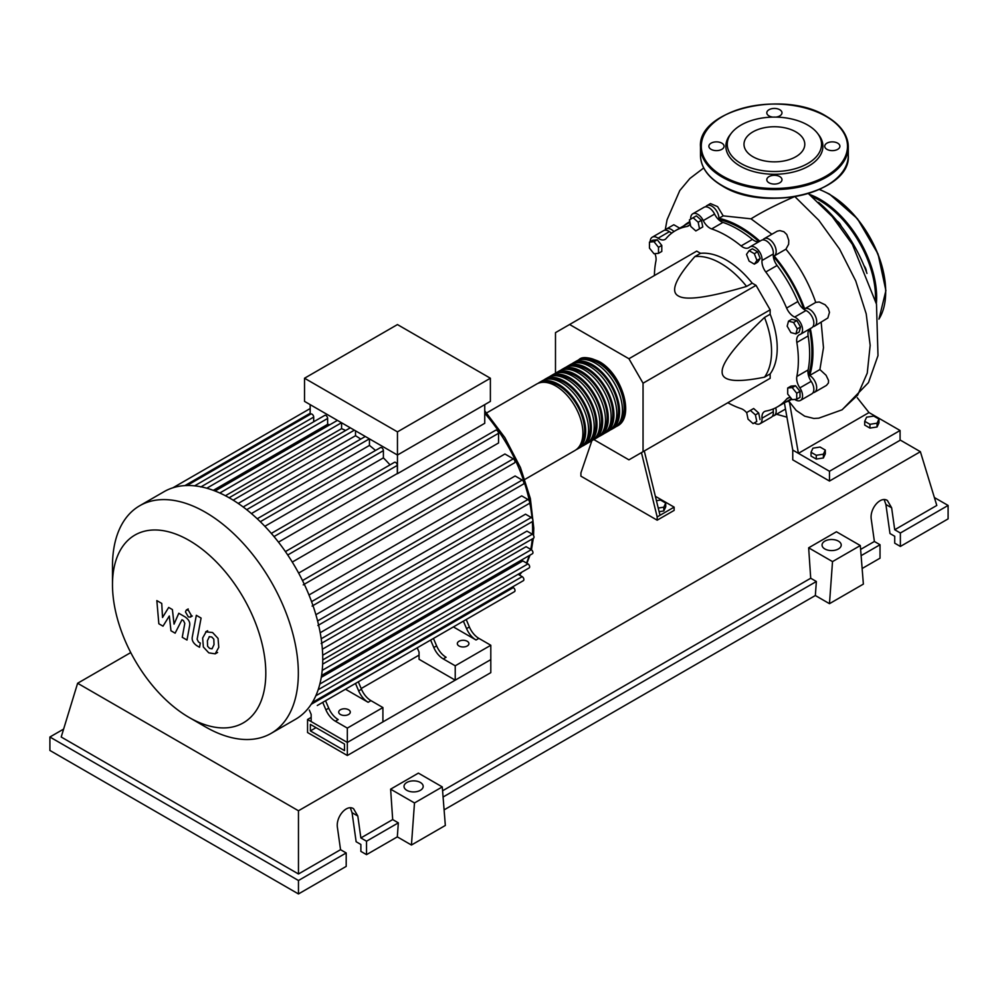 <?xml version="1.0" encoding="UTF-8"?>
<svg xmlns="http://www.w3.org/2000/svg" width="998" height="998" viewBox="0 0 998 998"><rect width="100%" height="100%" fill="white"/><g stroke="black" fill="none" stroke-linecap="round" stroke-linejoin="round"><path stroke-width="1.5" d="M310.378 730.91L310.378 724.386L344.497 744.084L344.497 750.608L310.378 730.91L316.029 727.642M307.559 732.532L307.559 719.496L347.329 742.45L347.329 755.498L307.559 732.532M419.06 655.112L361.176 688.533M311.164 717.4L307.559 719.496M347.329 755.498L490.804 672.652L490.804 659.616L347.329 742.45L311.164 721.579L311.164 714.406L309.33 710.102M808.43 375.323A100.998 58.308 -120 0 0 811.91 351.87A100.998 58.308 -120 0 0 809.478 329.128M803.926 309.343A100.998 58.308 -120 0 0 773.325 256.349M758.979 241.641A100.998 58.308 -120 0 0 718.448 219.46M656.422 500.684L660.501 500.06L665.716 503.067L663.807 507.184L658.231 508.044M663.807 507.184L663.807 510.964L665.716 506.847L665.716 503.067M663.807 510.964L659.117 511.687M641.452 452.618L657.171 516.927L674.124 507.134L655.362 496.305M657.171 516.927L657.171 520.183L674.124 510.402L674.124 507.134M657.171 520.183L580.911 476.158L580.911 472.89L591.864 440.729M660.002 515.292L644.284 450.984M593.798 439.557L628.927 459.841L643.049 451.695L643.049 383.207L628.927 358.744L756.035 285.353L770.157 309.817L770.157 314.22L764.505 317.476C735.95 344.672 721.828 362.773 722.14 371.792C721.828 381.161 735.95 382.958 764.505 377.169L770.157 373.913L770.157 378.304L756.035 386.463M643.049 383.207L770.157 309.817M643.049 451.695L770.157 378.304M628.927 358.744L569.609 324.5L555.487 332.646L555.487 373.215M569.609 324.5L696.716 251.109L700.521 253.317L694.882 256.573C675.596 278.417 670.082 291.541 678.353 295.957C686 300.735 708.742 297.554 746.579 286.426L752.218 283.158L756.035 285.353M700.521 253.317A71.906 41.517 60 0 1 752.218 283.158M746.579 286.426A71.906 41.517 -120 0 0 694.882 256.573M764.505 377.169A71.906 41.517 -120 0 0 764.505 317.476M770.157 314.22A71.906 41.517 60 0 1 770.157 373.913M797.252 328.878L795.905 333.918L790.865 332.571L787.173 326.171L788.52 321.131L793.56 322.479L797.252 328.878L800.533 326.982L799.173 332.022L795.905 333.918M793.56 322.479L796.841 320.595L791.801 319.248L788.52 321.131M796.841 320.595L800.533 326.982M754.338 253.692L756.946 260.416L754.338 264.133L749.111 261.114L746.504 254.39L749.111 250.673L754.338 253.692L757.607 251.795L760.226 258.519L756.946 260.416M760.226 258.519L757.607 262.237L754.338 264.133M757.607 251.795L752.392 248.789L749.111 250.673M693.123 217.751L698.163 222.217L699.511 228.816L695.818 230.95L690.778 226.471L689.431 219.872L696.392 215.855L701.432 220.321L698.163 222.217M701.432 220.321L702.792 226.92L699.511 228.816M702.792 226.92L699.099 229.053M649.461 242.102L653.989 241.691L658.505 247.317L658.505 253.342L653.989 253.742L649.461 248.128L649.461 242.102L652.742 240.206L657.258 239.807L653.989 241.691M657.258 239.807L661.786 245.421L658.505 247.317M661.786 245.421L661.786 251.446L658.505 253.342M753.078 423.614L748.038 419.148L746.691 412.548L750.371 410.415L755.411 414.881L756.771 421.48L753.078 423.614M755.411 414.881L758.692 412.997L753.652 408.519L750.371 410.415M758.692 412.997L760.039 419.597M796.728 399.262L792.212 399.662L787.696 394.048L787.696 388.022L792.212 387.611L796.728 393.237L796.728 399.262L800.009 397.366L800.009 391.341L796.728 393.237M792.212 387.611L795.493 385.727L790.965 386.126L787.696 388.022M795.493 385.727L800.009 391.341M746.741 412.81A11.988 6.924 -120 0 0 741.09 408.644A101.796 58.77 60 0 1 727.841 402.743M690.716 219.136A9.98 5.763 60 0 1 692.749 213.809A9.98 5.763 60 0 1 703.278 220.583A11.988 6.924 -120 0 0 711.661 228.929A101.796 58.77 60 0 1 741.09 245.92A11.988 6.924 -120 0 0 748.812 247.716A11.988 6.924 -120 0 0 749.461 247.255A9.98 5.763 60 0 1 750.009 246.868A9.98 5.763 60 0 1 758.081 249.949A9.98 5.763 60 0 1 762.01 260.503A11.988 6.924 -120 0 0 765.79 271.992A101.796 58.77 60 0 1 786.611 308.045A11.988 6.924 -120 0 0 794.67 317.065A9.98 5.763 60 0 1 801.843 325.76A9.98 5.763 60 0 1 800.483 334.28A9.98 5.763 60 0 1 799.872 334.555A11.988 6.924 -120 0 0 799.136 334.891A11.988 6.924 -120 0 0 796.841 342.476L808.13 335.952A11.988 6.924 60 0 1 809.578 329.028M796.841 342.476A101.796 58.77 60 0 1 796.841 376.458A11.988 6.924 -120 0 0 799.872 387.885A9.98 5.763 60 0 1 800.483 400.398A9.98 5.763 60 0 1 794.757 399.437M808.13 335.952A101.796 58.77 60 0 1 808.13 369.934L796.841 376.458M799.872 387.885L811.174 381.361A11.988 6.924 60 0 1 808.13 369.934M765.79 271.992L777.093 265.48A11.988 6.924 60 0 1 773.313 253.979L762.01 260.503M777.093 265.48A101.796 58.77 60 0 1 797.901 301.521L786.611 308.045M794.67 317.065L805.972 310.54A11.988 6.924 60 0 1 797.901 301.521M711.661 228.929L722.951 222.404A11.988 6.924 60 0 1 714.58 214.071L703.278 220.583M722.951 222.404A101.796 58.77 60 0 1 752.392 239.395L741.09 245.92M759.104 241.616A11.988 6.924 60 0 1 752.392 239.395M671.866 233.021A11.988 6.924 60 0 1 669.371 231.673L658.081 238.198A11.988 6.924 -120 0 0 665.042 239.42A11.988 6.924 -120 0 0 666.14 238.497A101.796 58.77 60 0 1 675.471 230.625A101.796 58.77 60 0 1 686.961 226.484A11.988 6.924 -120 0 0 688.308 225.997A11.988 6.924 -120 0 0 690.217 223.714M675.471 230.625L686.774 224.101A101.796 58.77 60 0 1 689.967 222.479M654.401 275.535A101.796 58.77 60 0 1 655.911 261.114A11.988 6.924 -120 0 0 654.95 253.667M790.578 397.628A11.988 6.924 -120 0 0 787.709 398.152A11.988 6.924 -120 0 0 786.611 399.075A101.796 58.77 60 0 1 777.28 406.947A101.796 58.77 60 0 1 765.79 411.101A11.988 6.924 -120 0 0 764.443 411.588A11.988 6.924 -120 0 0 762.01 418.224A9.98 5.763 60 0 1 759.989 423.776A9.98 5.763 60 0 1 754.363 422.878M791.377 398.626A101.796 58.77 60 0 1 788.57 400.423L777.28 406.947M762.01 418.224L773.313 411.712A11.988 6.924 60 0 1 773.4 408.868M650.197 241.678A9.98 5.763 60 0 1 652.268 237.187L663.57 230.663A9.98 5.763 60 0 1 669.371 231.673M692.749 213.809L704.052 207.285A9.98 5.763 60 0 1 714.58 214.071M750.009 246.868L761.312 240.343A9.98 5.763 60 0 1 769.371 243.425A9.98 5.763 60 0 1 773.313 253.979M805.972 310.54A9.98 5.763 60 0 1 813.145 319.235A9.98 5.763 60 0 1 811.773 327.756L800.483 334.28M811.174 381.361A9.98 5.763 60 0 1 811.773 393.873L800.483 400.398M773.313 411.712A9.98 5.763 60 0 1 771.292 417.251L759.989 423.776M652.268 237.187A9.98 5.763 60 0 1 658.081 238.198M577.605 360.515A38.348 22.143 60 0 1 578.965 359.617A38.348 22.143 60 0 1 598.139 361.513A38.348 22.143 60 0 1 623.189 395.308A38.348 22.143 60 0 1 617.313 426.034A38.348 22.143 60 0 1 615.853 426.757M524.948 479.364L574.948 450.497A38.348 22.143 -120 0 0 580.824 419.771A38.348 22.143 -120 0 0 555.774 385.976A38.348 22.143 -120 0 0 536.6 384.08L486.6 412.947M584.08 359.467A36.751 21.22 60 0 1 598.139 362.823A36.751 21.22 60 0 1 620.956 391.615A36.751 21.22 60 0 1 619.995 421.68M538.059 383.344A38.348 22.143 60 0 1 539.419 382.446A38.348 22.143 60 0 1 558.593 384.342A38.348 22.143 60 0 1 583.643 418.137A38.348 22.143 60 0 1 577.767 448.863A38.348 22.143 60 0 1 576.308 449.587M577.767 448.863L580.599 447.229A38.348 22.143 -120 0 0 586.475 416.503A38.348 22.143 -120 0 0 561.425 382.708A38.348 22.143 -120 0 0 542.251 380.812L539.419 382.446M543.71 380.088A38.348 22.143 60 0 1 545.07 379.178A38.348 22.143 60 0 1 564.244 381.086A38.348 22.143 60 0 1 589.294 414.869A38.348 22.143 60 0 1 583.418 445.607A38.348 22.143 60 0 1 581.959 446.331M583.418 445.607L586.25 443.973A38.348 22.143 -120 0 0 592.126 413.247A38.348 22.143 -120 0 0 567.076 379.452A38.348 22.143 -120 0 0 547.902 377.556L545.07 379.178M549.362 376.832A38.348 22.143 60 0 1 550.721 375.922A38.348 22.143 60 0 1 569.895 377.818A38.348 22.143 60 0 1 594.945 411.613A38.348 22.143 60 0 1 589.07 442.339A38.348 22.143 60 0 1 587.61 443.062M589.07 442.339L591.889 440.704A38.348 22.143 -120 0 0 597.777 409.978A38.348 22.143 -120 0 0 572.715 376.184A38.348 22.143 -120 0 0 553.541 374.287L550.721 375.922M555.013 373.564A38.348 22.143 60 0 1 556.373 372.653A38.348 22.143 60 0 1 575.547 374.562A38.348 22.143 60 0 1 600.596 408.357A38.348 22.143 60 0 1 594.721 439.083A38.348 22.143 60 0 1 593.249 439.806M594.721 439.083L597.54 437.448A38.348 22.143 -120 0 0 603.416 406.722A38.348 22.143 -120 0 0 578.366 372.928A38.348 22.143 -120 0 0 559.192 371.031L556.373 372.653M560.664 370.308A38.348 22.143 60 0 1 562.024 369.397A38.348 22.143 60 0 1 581.198 371.293A38.348 22.143 60 0 1 606.248 405.088A38.348 22.143 60 0 1 600.372 435.814A38.348 22.143 60 0 1 598.9 436.538M600.372 435.814L603.191 434.192A38.348 22.143 -120 0 0 609.067 403.454A38.348 22.143 -120 0 0 584.017 369.672A38.348 22.143 -120 0 0 564.843 367.763L562.024 369.397M566.315 367.039A38.348 22.143 60 0 1 567.675 366.141A38.348 22.143 60 0 1 586.849 368.037A38.348 22.143 60 0 1 611.899 401.832A38.348 22.143 60 0 1 606.011 432.558A38.348 22.143 60 0 1 604.551 433.282M606.011 432.558L608.842 430.924A38.348 22.143 -120 0 0 614.718 400.198A38.348 22.143 -120 0 0 589.668 366.403A38.348 22.143 -120 0 0 570.494 364.507L567.675 366.141M571.954 363.783A38.348 22.143 60 0 1 573.314 362.873A38.348 22.143 60 0 1 592.488 364.769A38.348 22.143 60 0 1 617.537 398.564A38.348 22.143 60 0 1 611.662 429.29A38.348 22.143 60 0 1 610.202 430.013M611.662 429.29L614.494 427.668A38.348 22.143 -120 0 0 620.369 396.93A38.348 22.143 -120 0 0 595.319 363.147A38.348 22.143 -120 0 0 576.145 361.239L573.314 362.873M578.428 362.736A36.751 21.22 60 0 1 592.488 366.079A36.751 21.22 60 0 1 615.304 394.884A36.751 21.22 60 0 1 614.344 424.936M572.79 365.992A36.751 21.22 60 0 1 586.849 369.335A36.751 21.22 60 0 1 609.653 398.14A36.751 21.22 60 0 1 608.693 428.192M567.138 369.26A36.751 21.22 60 0 1 581.198 372.603A36.751 21.22 60 0 1 604.002 401.408A36.751 21.22 60 0 1 603.054 431.46M561.487 372.516A36.751 21.22 60 0 1 575.547 375.859A36.751 21.22 60 0 1 598.351 404.664A36.751 21.22 60 0 1 597.403 434.716M555.836 375.784A36.751 21.22 60 0 1 569.895 379.128A36.751 21.22 60 0 1 592.7 407.92A36.751 21.22 60 0 1 591.752 437.985M550.185 379.04A36.751 21.22 60 0 1 564.244 382.384A36.751 21.22 60 0 1 587.061 411.188A36.751 21.22 60 0 1 586.1 441.241M544.534 382.296A36.751 21.22 60 0 1 558.593 385.652A36.751 21.22 60 0 1 581.41 414.444A36.751 21.22 60 0 1 580.449 444.509M340.405 714.481A5.788 3.343 180 0 1 338.709 712.123A5.788 3.343 180 0 1 342.277 709.029A5.788 3.343 180 0 1 348.589 709.753A5.788 3.343 180 0 1 350.286 712.123A5.788 3.343 180 0 1 346.718 715.204A5.788 3.343 180 0 1 340.405 714.481M459.03 645.993A5.788 3.343 180 0 1 457.334 643.635A5.788 3.343 180 0 1 460.914 640.541A5.788 3.343 180 0 1 467.226 641.265A5.788 3.343 180 0 1 468.923 643.635A5.788 3.343 180 0 1 465.342 646.716A5.788 3.343 180 0 1 459.03 645.993M205.413 726.856A131.424 75.873 -120 0 0 205.413 726.868L189.146 717.475A108.408 62.587 -120 0 0 265.805 673.213A108.408 62.587 -120 0 0 189.146 540.429A108.408 62.587 -120 0 0 112.487 584.691A108.408 62.587 -120 0 0 189.146 717.475L205.413 726.868A131.424 75.873 -120 0 0 271.132 733.368A131.424 75.873 -120 0 0 291.266 628.066A131.424 75.873 -120 0 0 205.413 512.261A131.424 75.873 -120 0 0 139.708 505.749A131.424 75.873 -120 0 0 112.487 565.903L112.487 584.691M271.132 733.368L295.533 719.284A131.424 75.873 -120 0 0 303.38 713.508A131.424 75.873 -120 0 0 312.411 702.343A131.424 75.873 -120 0 0 318.3 689.344A131.424 75.873 -120 0 0 321.655 674.885A131.424 75.873 -120 0 0 322.753 659.117A131.424 75.873 -120 0 0 321.655 642.101A131.424 75.873 -120 0 0 318.3 623.762A131.424 75.873 -120 0 0 312.411 603.965A131.424 75.873 -120 0 0 303.38 582.358A131.424 75.873 -120 0 0 286.613 553.329A131.424 75.873 -120 0 0 272.417 534.691A131.424 75.873 -120 0 0 258.22 519.696A131.424 75.873 -120 0 0 244.023 507.62A131.424 75.873 -120 0 0 229.827 498.164A131.424 75.873 -120 0 0 215.63 491.228A131.424 75.873 -120 0 0 201.421 486.899A131.424 75.873 -120 0 0 187.225 485.515A131.424 75.873 -120 0 0 173.028 487.748A131.424 75.873 -120 0 0 164.109 491.652L139.708 505.749M484.741 404.639L484.741 423.302L397.454 473.688A121.432 70.11 -120 0 0 397.329 473.526L278.479 542.139M287.736 554.988L498.551 433.282L498.551 442.975L292.277 562.061M298.639 573.089L504.913 453.99L513.309 458.843A2.395 1.385 60 0 1 514.881 460.951A2.395 1.385 60 0 1 514.506 462.872L303.23 584.853M308.993 594.995L515.118 475.984L522.179 480.063A2.395 1.385 60 0 1 523.75 482.171A2.395 1.385 60 0 1 523.376 484.092L312.1 606.073M315.892 614.706L521.705 495.881L527.967 499.499A2.395 1.385 60 0 1 529.526 501.607A2.395 1.385 60 0 1 529.165 503.528L317.888 625.509M320.208 632.72L525.522 514.182L531.26 517.488A2.395 1.385 60 0 1 532.82 519.609A2.395 1.385 60 0 1 532.458 521.53L321.181 643.498M322.366 649.211L526.944 531.098L532.333 534.204A2.395 1.385 -120 0 1 533.893 536.325A2.395 1.385 -120 0 1 533.531 538.234L322.741 659.928M322.641 664.157L526.083 546.692L531.26 549.686A2.395 1.385 -120 0 1 532.82 551.794A2.395 1.385 -120 0 1 532.458 553.715L321.568 675.471M321.269 677.33L522.877 560.938L527.967 563.882A2.395 1.385 -120 0 1 529.526 565.991A2.395 1.385 -120 0 1 529.165 567.912L318.175 689.718M397.454 431.872L304.527 378.23L304.527 401.383L397.454 455.038L490.38 401.383L490.38 378.23L397.454 431.872L397.454 473.688M304.527 378.23L397.454 324.575L490.38 378.23M310.178 414.395L310.178 404.639M313.696 421.78L313.696 417.089A2.395 1.385 -120 0 0 312.648 414.681A2.395 1.385 -120 0 0 310.802 414.033L186.813 485.627M329.739 424.811A121.432 70.11 -120 0 0 327.631 424.337L327.631 418.461A2.395 1.385 -120 0 0 326.596 416.041A2.395 1.385 -120 0 0 324.737 415.405L200.748 486.987M345.67 430.475A121.432 70.11 -120 0 0 341.578 428.678L341.578 422.765M360.777 439.083A121.432 70.11 -120 0 0 355.513 435.727L355.513 430.812M375.51 450.472A121.432 70.11 -120 0 0 369.447 445.42L369.447 438.871M390.018 464.868A121.432 70.11 -120 0 0 383.394 457.87L383.394 450.647A2.395 1.385 -120 0 0 382.346 448.239A2.395 1.385 -120 0 0 380.5 447.591L257.234 518.76M397.329 473.526L397.329 465.38A2.395 1.385 -120 0 0 396.281 462.96A2.395 1.385 -120 0 0 394.435 462.324L271.306 533.406M383.394 457.87L264.857 526.308M369.447 445.42L251.409 513.571M355.513 435.727L238.21 503.454M341.578 428.678L225.411 495.744M327.631 424.337L213.31 490.342M325.897 709.815A15.98 9.219 -120 0 0 335.365 721.205L338.185 719.57A15.98 9.219 60 0 1 328.729 708.181L325.897 709.815L322.728 702.367M350.049 686.587A2.395 1.385 -120 0 0 350.061 686.587L325.548 700.733L328.729 708.181M361.488 689.269L358.669 690.903A15.98 9.219 -120 0 0 368.125 702.28L370.957 700.646A15.98 9.219 60 0 1 361.488 689.269L358.319 681.821L425.173 643.211A2.395 1.385 -120 0 0 425.198 643.199M370.957 700.646L382.908 707.557L347.329 728.103L335.365 721.205M368.125 702.28L345.495 689.219M433.806 647.527A15.98 9.219 -120 0 0 443.262 658.905L446.094 657.27A15.98 9.219 60 0 1 436.625 645.893L433.806 647.527L430.625 640.067M457.945 624.299A2.395 1.385 -120 0 0 457.957 624.286L433.444 638.433L436.625 645.893M358.669 690.903L355.488 683.443M317.277 705.511A2.395 1.385 -120 0 0 317.302 705.499L514.506 591.639A2.395 1.385 -120 0 0 514.881 589.718A2.395 1.385 -120 0 0 513.309 587.61L512.336 587.049M469.384 626.969L466.565 628.603A15.98 9.219 -120 0 0 476.034 639.992L478.853 638.358A15.98 9.219 60 0 1 469.384 626.969L466.216 619.521L498.052 601.145A2.395 1.385 60 0 0 498.064 601.133M478.853 638.358L490.804 645.257L455.225 665.803L443.262 658.905M476.034 639.992L453.391 626.919M466.565 628.603L463.384 621.155M490.804 645.257L490.804 659.616L455.225 680.162L419.06 659.291L419.06 652.106L417.226 647.802M312.287 702.542L523.376 580.661A2.395 1.385 -120 0 0 523.75 578.753A2.395 1.385 -120 0 0 522.179 576.632L518.112 574.287M498.551 433.282A2.395 1.385 -120 0 0 497.503 430.862A2.395 1.385 -120 0 0 495.657 430.225L285.428 551.595M455.225 680.162L455.225 665.803M382.908 707.557L382.908 721.903L347.329 742.45L347.329 728.103M209.393 636.599L207.397 640.778L207.596 646.255L209.63 648.401L212.025 648.812L214.021 644.596L213.822 639.157L211.751 636.986L209.156 636.712M206.237 631.572L202.644 638.034L203.367 647.016L208.794 652.854L215.181 653.84L218.774 647.34L218.051 638.396L212.586 632.532L205.725 631.821L207.634 630.724M215.181 653.84L217.601 652.48M196.332 615.317L192.327 636.799C191.604 640.042 193.101 643.011 196.818 645.694L199.525 647.253L200.311 643.061L198.49 642.001L197.13 639.244L201.085 618.061L196.332 615.317M188.348 616.901L190.381 617.113L191.229 615.242L188.348 610.24L186.302 610.04L185.453 611.911L188.348 616.901M162.998 626.17L169.311 615.991L170.97 630.773L175.124 633.169L181.973 619.746L183.457 620.606L184.805 623.363L182.247 637.298L187 640.042L189.62 625.783C190.331 622.527 188.822 619.558 185.092 616.901L178.792 613.271L174.039 624.124L172.404 609.578L168.687 607.433L162.524 617.488L161.738 603.428L156.836 600.596L158.844 623.762L162.998 626.17M818.597 202.369A102.457 59.156 60 0 1 866.963 273.415M864.705 421.293L866.613 417.176L873.749 416.079L878.964 419.085L877.055 423.202L869.932 424.3L864.705 421.293L864.705 425.073L869.932 428.092L869.932 424.3M877.055 423.202L877.055 426.982L878.964 422.865L878.964 419.085M877.055 426.982L869.932 428.092M811.037 452.269L812.958 448.164L820.082 447.054L825.296 450.073L823.387 454.19L816.264 455.288L811.037 452.269L811.037 456.061L816.264 459.068L816.264 455.288M823.387 454.19L823.387 457.97L825.296 453.853L825.296 450.073M823.387 457.97L816.264 459.068M705.673 206.823A9.98 5.763 60 0 1 706.871 205.65A9.98 5.763 60 0 1 714.543 208.308A9.98 5.763 60 0 1 718.934 218.312L723.201 215.855L751.02 218.824L771.853 234.243M718.934 218.312A102.457 59.156 60 0 1 759.84 241.179M706.871 205.65L710.476 203.58L717.574 206.623L723.201 215.855M683.792 225.822A102.457 59.156 60 0 1 689.269 221.905A102.457 59.156 60 0 1 689.78 221.606L689.269 221.905M703.715 167.963L689.892 178.48L679.788 190.543L667.088 219.735L665.167 230.201A9.98 5.763 60 0 1 666.39 229.029L673.812 224.75L679.713 228.18M666.39 229.029A9.98 5.763 60 0 1 673.949 231.561M762.921 239.882A9.98 5.763 60 0 1 764.131 238.709A9.98 5.763 60 0 1 774.099 244.448A9.98 5.763 60 0 1 774.149 255.987L785.925 249.188C798.961 265.144 808.904 282.883 815.753 302.406L804.65 308.806A9.98 5.763 60 0 1 814.618 314.632A9.98 5.763 60 0 1 814.605 326.134A9.98 5.763 60 0 1 812.983 326.596M774.149 255.987A102.457 59.156 60 0 1 804.65 308.806M791.726 399.362L791.888 399.275A102.457 59.156 60 0 1 791.726 399.362A102.457 59.156 60 0 1 785.601 402.144M821.179 322.329L823.487 347.703L819.894 369.559L809.665 375.473A9.98 5.763 60 0 1 816.139 384.267A9.98 5.763 60 0 1 814.605 392.239A9.98 5.763 60 0 1 812.983 392.701M810.314 328.604A102.457 59.156 60 0 1 809.665 375.473M815.753 302.406L819.233 301.982L825.134 304.764L828.203 308.332L829.475 312.337L827.841 318L814.605 326.134M764.131 238.709L777.255 231.162L779.9 230.6L783.917 231.736L786.786 234.53L788.769 240.356L788.62 244.261L785.925 249.188M819.894 369.559L826.07 375.273L828.54 380.438L828.427 382.97L826.444 385.403L814.605 392.239M775.708 407.808A9.98 5.763 60 0 1 774.124 415.617A9.98 5.763 60 0 1 772.502 416.079M784.391 402.843L792.749 450.061L798.4 453.329L789.406 401.845L796.179 410.415L804.662 416.178L813.894 418.474L818.884 418.15M787.771 401.321L789.406 401.845M794.77 196.544C776.656 204.478 762.073 211.9 751.02 218.824M869.009 412.561L900.084 430.5L829.475 471.268L798.4 453.329L869.009 412.561L857.307 397.79M900.084 430.5L900.084 440.28L829.475 481.048L792.749 459.853L792.749 450.061M829.475 481.048L829.475 471.268M863.944 265.568A7.186 4.154 60 0 1 866.414 271.905M836.998 220.945A7.186 4.154 60 0 1 841.239 226.259M731.359 133.183L730.099 134.817A48.515 28.006 0 0 0 740.079 166.067A48.515 28.006 0 0 0 801.905 169.323A48.515 28.006 0 0 0 818.684 134.817L817.424 133.183A47.131 27.208 180 0 1 801.12 166.716A47.131 27.208 180 0 1 741.065 163.535A47.131 27.208 180 0 1 731.359 133.196A47.131 27.208 180 0 1 807.719 125.062A47.131 27.208 180 0 1 817.424 133.183M775.97 117.103A7.585 4.379 0 0 0 781.983 112.811A7.585 4.379 0 0 0 779.762 109.718A7.585 4.379 0 0 0 771.491 108.77A7.585 4.379 0 0 0 766.801 112.811A7.585 4.379 0 0 0 769.021 115.918A7.585 4.379 0 0 0 772.801 117.103M826.943 149.351A7.585 4.379 0 0 0 835.214 150.299A7.585 4.379 0 0 0 839.904 146.257A7.585 4.379 0 0 0 837.684 143.163A7.585 4.379 0 0 0 829.413 142.203A7.585 4.379 0 0 0 824.722 146.257A7.585 4.379 0 0 0 826.943 149.351M769.021 182.796A7.585 4.379 0 0 0 777.292 183.744A7.585 4.379 0 0 0 781.983 179.69A7.585 4.379 0 0 0 779.762 176.596A7.585 4.379 0 0 0 771.491 175.648A7.585 4.379 0 0 0 766.801 179.69A7.585 4.379 0 0 0 769.021 182.796M711.1 149.351A7.585 4.379 0 0 0 719.371 150.299A7.585 4.379 0 0 0 724.061 146.257A7.585 4.379 0 0 0 721.841 143.163A7.585 4.379 0 0 0 713.57 142.203A7.585 4.379 0 0 0 708.879 146.257A7.585 4.379 0 0 0 711.1 149.351M752.891 156.711A30.402 17.552 0 0 0 786.025 160.516A30.402 17.552 0 0 0 804.787 144.298A30.402 17.552 0 0 0 795.88 131.886A30.402 17.552 0 0 0 762.759 128.081A30.402 17.552 0 0 0 743.997 144.298A30.402 17.552 0 0 0 752.891 156.711M824.859 548.962A9.581 5.539 180 0 1 822.053 545.045A9.581 5.539 180 0 1 827.966 539.93A9.581 5.539 180 0 1 838.42 541.141A9.581 5.539 180 0 1 841.227 545.045A9.581 5.539 180 0 1 835.301 550.16A9.581 5.539 180 0 1 824.859 548.962M406.822 790.316A9.581 5.539 180 0 1 404.015 786.399A9.581 5.539 180 0 1 409.941 781.284A9.581 5.539 180 0 1 420.383 782.482A9.581 5.539 180 0 1 423.189 786.399A9.581 5.539 180 0 1 417.276 791.514A9.581 5.539 180 0 1 406.822 790.316M346.194 852.953L298.464 880.51L298.464 893.946L346.194 866.389L346.194 852.953L340.543 849.685L337.461 827.754C335.54 817.063 346.556 804.014 353.554 808.704L357.808 816.015L360.877 837.946L366.528 841.214L366.528 854.65L360.877 851.381L360.877 844.47L356.136 841.738L352.069 812.709L350.335 807.831M298.464 893.946L49.9 750.446L49.9 737.011L63.623 729.089M862.135 568.511L880.024 558.181L880.024 544.746L874.385 541.477L871.304 519.546C869.37 508.855 880.386 495.806 887.397 500.497L891.638 507.807L894.719 529.738L900.371 533.007L900.371 546.442L894.719 543.174L894.719 536.263L889.979 533.531L885.9 504.501L884.178 499.624M829.475 603.678L832.519 561.6L860.313 545.557L863.37 584.104L829.475 603.678L815.341 595.519L444.098 809.865M411.438 845.032L414.494 802.953L442.276 786.911L445.333 825.458L411.438 845.032L397.316 836.873L366.528 854.65M397.316 836.873L398.339 822.851L366.528 841.214M398.339 822.851L392.688 819.583L360.877 837.946M298.464 880.51L49.9 737.011M340.543 849.685L298.464 873.986L61.202 737.011L77.619 683.256L130.75 652.58M880.024 544.746L861.112 555.661M934.378 497.528L948.1 505.45L948.1 518.885L900.371 546.442M948.1 505.45L900.371 533.007M874.385 541.477L860.613 549.424M900.084 439.968L920.381 451.695L936.798 505.45L894.719 529.738M414.494 802.953L390.617 789.169L418.399 773.126L442.276 786.911M392.688 819.583L390.617 789.169M832.519 561.6L808.654 547.815L836.436 531.772L860.313 545.557M815.341 595.519L816.364 581.497L810.713 578.241L808.654 547.815M816.364 581.497L443.075 797.015M810.713 578.241L442.588 790.778M298.464 873.986L298.464 810.763L77.619 683.256M920.381 451.695L298.464 810.763M689.406 225.061L686.961 226.484M786.611 399.075L789.056 397.666M519.397 575.023A121.432 70.11 -120 0 0 521.318 572.44M526.495 563.034A121.432 70.11 -120 0 0 529.165 555.612M530.724 549.374A121.432 70.11 -120 0 0 532.221 538.995M532.52 534.329A121.432 70.11 -120 0 0 532.608 529.801A121.432 70.11 -120 0 0 532.333 521.605M532.046 518.174A121.432 70.11 -120 0 0 529.664 502.318M529.476 501.433A121.432 70.11 -120 0 0 484.741 413.247M260.316 521.705L383.394 450.647M246.681 509.679L369.397 438.833M233.158 500.16L354.39 430.163M219.797 493.012L341.516 422.74M206.798 488.222L327.631 418.461M194.61 485.839L313.696 417.089M321.206 638.77L531.26 517.488M302.494 580.562L513.309 458.843M317.601 620.943L527.967 499.499M311.576 601.657L522.179 480.063M322.691 655.237L532.333 534.204M322.204 670.382L531.26 549.686M311.164 704.314L513.309 587.61M319.847 684.029L527.967 563.882M315.817 695.781L522.179 576.632M184.892 485.602L310.178 413.272M274.001 536.575L397.329 465.38M794.957 196.693L818.759 220.221L839.53 249.001L855.748 280.974L866.214 313.883L870.169 345.345L867.25 373.115L857.644 395.146L842 409.829L818.759 418.174M875.471 299.687A79.091 45.659 -120 0 0 875.508 297.267A79.091 45.659 -120 0 0 819.583 200.398A79.091 45.659 -120 0 0 812.21 196.706M876.356 303.579A79.89 46.12 -120 0 0 876.643 297.267A79.89 46.12 -120 0 0 820.144 199.413A79.89 46.12 -120 0 0 809.428 194.41M878.939 319.061A79.89 46.12 -120 0 0 885.675 292.04A79.89 46.12 -120 0 0 829.188 194.198A79.89 46.12 -120 0 0 819.383 189.533M885.675 291.391A79.091 45.659 -120 0 0 829.75 194.523M826.643 116.741A73.902 42.665 180 0 1 848.288 146.906A73.902 42.665 180 0 1 802.666 186.327A73.902 42.665 180 0 1 722.14 177.07A73.902 42.665 180 0 1 700.496 146.906L700.496 155.389A73.902 42.665 0 0 0 722.14 185.553A73.902 42.665 0 0 0 802.666 194.81A73.902 42.665 0 0 0 848.288 155.389C851.456 192.489 764.618 213.011 722.303 185.927C708.106 177.519 700.833 167.34 700.496 155.389M722.702 176.097A73.104 42.203 0 0 0 826.082 176.097A73.104 42.203 0 0 0 826.082 116.417A73.104 42.203 0 0 0 722.702 116.417A73.104 42.203 0 0 0 722.702 176.097M826.356 185.715A73.104 42.203 180 0 1 722.702 185.877M352.069 812.709L357.808 816.015M885.9 504.501L891.638 507.807M617.313 426.034C635.364 417.102 621.904 373.464 598.937 361.438C588.695 357.034 582.034 356.436 578.965 359.617M484.741 410.839L504.838 437.561L520.469 467.6L530.375 498.601L533.78 528.179L533.543 535.489M533.306 538.371L531.46 549.811M530.025 555.113L526.919 563.271M521.817 572.153L519.546 575.11M243.163 506.984L365.305 436.475M229.116 497.765L350.298 427.805M337.424 420.37L215.069 491.016M310.178 408.544L172.941 487.773M192.29 616.003L190.381 617.113M188.21 608.942L186.302 610.04M785.127 409.267L774.124 415.617M776.519 414.232L786.362 417.014M808.38 193.587L832.207 216.541L852.379 244.373L876.494 304.19L877.99 355.612L868.472 382.596L842.212 409.704M819.608 189.42L829.588 194.161L857.494 218.799L878.04 253.991L885.9 290.593L878.951 319.148M848.288 155.389L848.288 146.906C847.938 134.955 840.678 124.775 826.481 116.379C784.191 89.284 697.328 109.792 700.496 146.906"/></g></svg>
